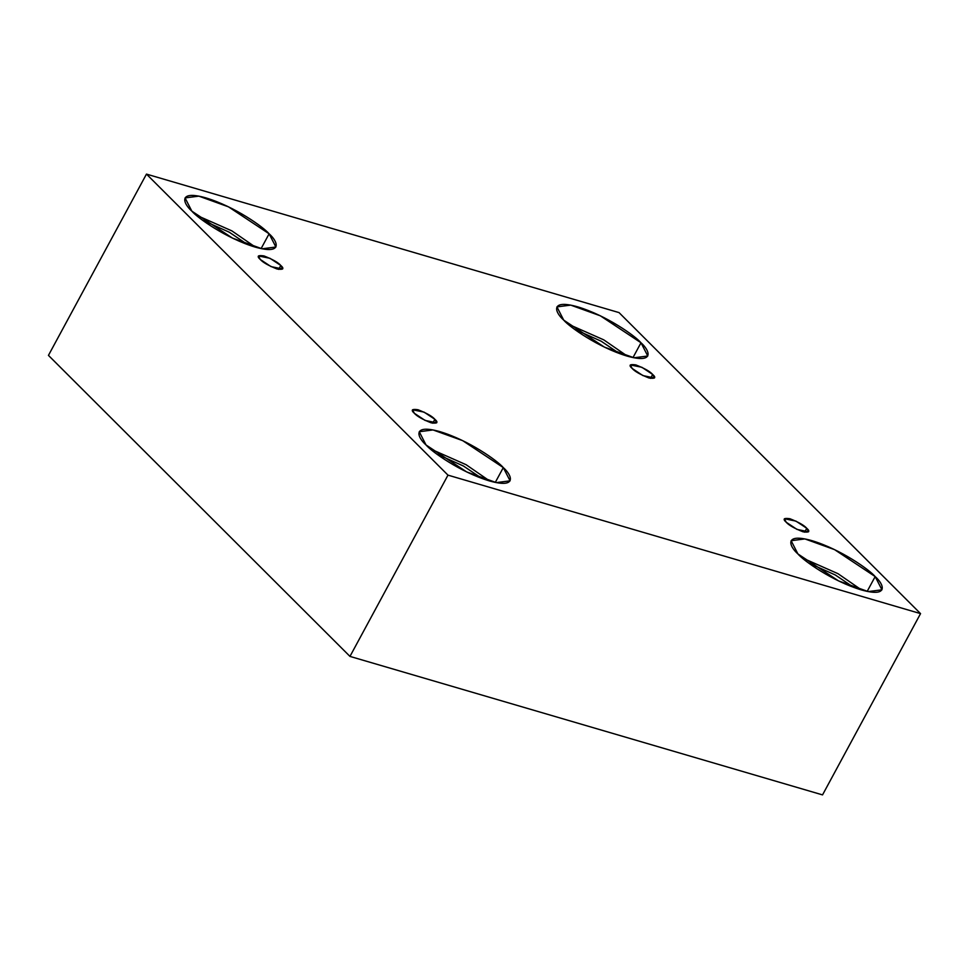 <?xml version="1.0" encoding="UTF-8"?>
<svg xmlns="http://www.w3.org/2000/svg" width="969" height="969" viewBox="0 0 969 969"><rect width="100%" height="100%" fill="white"/><g stroke="black" fill="none" stroke-linecap="round" stroke-linejoin="round"><path stroke-width="1.45" d="M806.741 528.275L795.949 521.116L784.418 518.742L786.222 522.255C782.54 518.996 783.776 517.821 789.929 518.73C798.626 522.17 804.234 525.355 806.741 528.275C810.423 531.533 809.188 532.708 803.022 531.799C794.338 528.359 788.73 525.174 786.222 522.255L797.002 529.413L808.546 531.787L806.741 528.275L804.621 532.199L806.741 528.275M652.67 374.458L641.878 367.287L630.347 364.925L632.151 368.438C628.469 365.18 629.705 364.005 635.858 364.913C644.555 368.353 650.163 371.539 652.67 374.458C656.352 377.716 655.117 378.891 648.964 377.983C640.267 374.543 634.659 371.357 632.151 368.438L642.944 375.597L654.475 377.971L652.67 374.458L650.55 378.382L652.67 374.458M280.792 265.47L270 258.311L258.469 255.937L260.273 259.462C256.591 256.191 257.827 255.017 263.98 255.925C272.677 259.365 278.285 262.551 280.792 265.47C284.474 268.728 283.239 269.915 277.086 269.007C268.389 265.554 262.781 262.381 260.273 259.462L271.066 266.62L282.597 268.982L280.792 265.47L278.672 269.406L280.792 265.47M434.863 419.286L424.071 412.128L412.54 409.766L414.344 413.278C410.662 410.02 411.898 408.833 418.051 409.742C426.748 413.194 432.356 416.367 434.863 419.286C438.545 422.557 437.31 423.732 431.144 422.823C422.46 419.383 416.852 416.198 414.344 413.278L425.125 420.437L436.668 422.811L434.863 419.286L432.743 423.223L434.863 419.286M619.506 353.576L601.143 341.185L574.447 329.206L601.143 341.185L619.506 353.576M640.994 342.772L600.368 315.821L570.717 305.114L556.945 306.894L563.716 320.133C554.958 312.478 549.435 298.791 577.706 306.846C606.63 315.555 635.337 336.025 640.994 342.772C649.751 350.427 655.262 364.114 627.004 356.059C598.067 347.35 569.372 326.868 563.716 320.133L604.341 347.084L633.992 357.779L647.764 356.011L640.994 342.772L632.987 357.585L640.994 342.772M567.943 324.021L603.772 339.865L627.415 356.18L603.772 339.865L567.943 324.021M853.701 587.384L835.326 574.992L808.63 563.013L835.326 574.992L853.701 587.384M875.177 576.579L834.551 549.629L804.9 538.921L791.128 540.702L797.899 553.929C789.141 546.286 783.63 532.599 811.889 540.641C840.826 549.362 869.52 569.833 875.177 576.579C883.934 584.234 889.445 597.909 861.187 589.867C832.25 581.158 803.555 560.676 797.899 553.929L838.524 580.891L868.176 591.587L881.947 589.806L875.177 576.579L867.17 591.393L875.177 576.579M802.126 557.829L837.967 573.672L861.598 589.988L837.967 573.672L802.126 557.829M481.823 478.395L463.448 466.016L436.753 454.037L463.448 466.016L481.823 478.395M503.299 467.603L462.673 440.641L433.022 429.945L419.25 431.726L426.021 444.953C417.264 437.298 411.752 423.623 440.011 431.665C468.948 440.386 497.642 460.856 503.299 467.603C512.056 475.258 517.567 488.933 489.309 480.89C460.372 472.169 431.677 451.699 426.021 444.953L466.646 471.903L496.298 482.61L510.069 480.83L503.299 467.603L495.292 482.405L503.299 467.603M430.248 448.853L466.089 464.696L489.72 481.012L466.089 464.696L430.248 448.853M247.628 244.588L229.265 232.209L202.569 220.229L229.265 232.209L247.628 244.588M269.116 233.795L228.49 206.845L198.839 196.138L185.067 197.918L191.838 211.145C183.08 203.49 177.569 189.815 205.828 197.858C234.752 206.579 263.459 227.049 269.116 233.795C277.873 241.451 283.384 255.126 255.126 247.083C226.189 238.362 197.494 217.892 191.838 211.145L232.463 238.108L262.115 248.803L275.886 247.022L269.116 233.795L261.109 248.597L269.116 233.795M196.065 215.045L231.894 230.888L255.537 247.204L231.894 230.888L196.065 215.045M48.45 355.381L349.966 656.401L447.981 475.137L146.464 174.105L48.45 355.381L146.464 174.105L619.034 312.599L920.55 613.619L447.981 475.137L349.966 656.401L822.536 794.895L920.55 613.619L822.536 794.895L349.966 656.401L48.45 355.381M146.464 174.105L447.981 475.137L920.55 613.619L619.034 312.599L146.464 174.105"/></g></svg>
